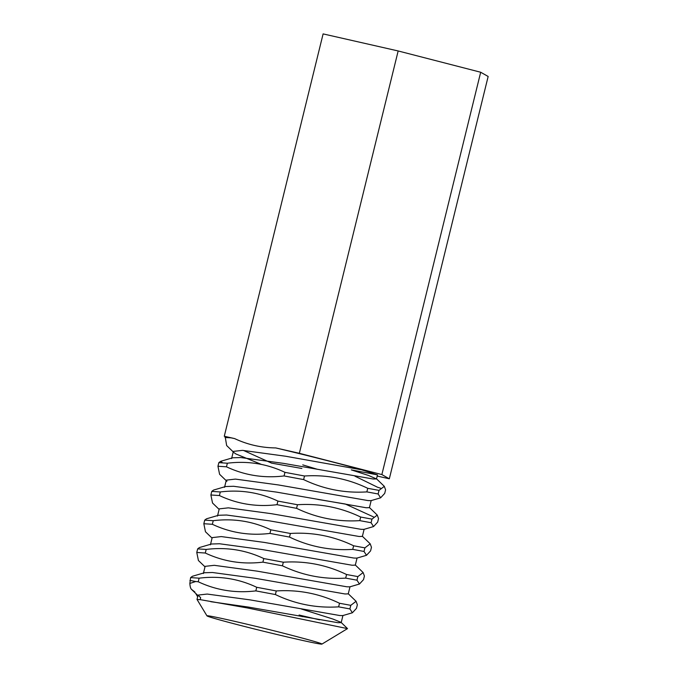 <?xml version="1.0" encoding="UTF-8"?>
<svg xmlns="http://www.w3.org/2000/svg" width="678" height="678" viewBox="0 0 678 678"><rect width="100%" height="100%" fill="white"/><g stroke="black" fill="none" stroke-linecap="round" stroke-linejoin="round"><path stroke-width="1.02" d="M248.131 624.489A59.206 1.466 -166.2 0 0 206.968 615.861A59.206 1.466 -166.2 0 0 280.777 635.405A59.206 1.466 -166.2 0 0 321.923 644.1A59.206 1.466 -166.2 0 0 248.131 624.489M301.439 609.022L333.186 619.141L341.068 622.37L347.517 628.616L247.555 607.988L200.586 599.708L197.018 599.454L206.968 615.861M195.722 593.436L197.654 596.767M194.883 591.996L191.416 589.292C190.594 588.496 190.069 586.546 189.848 583.436L190.603 577.605L199.12 578.173C219.418 575.664 238.614 578.707 256.725 587.292L255.843 590.885C235.571 593.343 216.367 590.301 198.239 581.766L199.12 578.173M262.903 562.147C242.631 564.605 223.426 561.562 205.298 553.028L206.18 549.434C226.469 546.926 245.673 549.968 263.784 558.562L262.903 562.147L282.446 565.808L283.328 562.215C305.447 560.765 326.525 564.867 346.568 574.52L345.687 578.114C323.576 579.529 302.498 575.427 282.446 565.808M269.963 533.408C249.682 535.866 230.486 532.823 212.358 524.289L213.239 520.696C233.529 518.195 252.733 521.229 270.844 529.823L269.963 533.408L289.506 537.069L290.387 533.476C312.499 532.027 333.584 536.129 353.628 545.782L352.746 549.375C330.635 550.79 309.549 546.688 289.506 537.069M277.022 504.678C256.742 507.127 237.546 504.085 219.418 495.55L220.299 491.957C240.588 489.457 259.793 492.491 277.904 501.084L277.022 504.678L296.566 508.33L297.447 504.737C319.558 503.288 340.644 507.39 360.688 517.051L359.806 520.636C337.695 522.052 316.609 517.95 296.566 508.33M284.074 475.939C263.801 478.388 244.605 475.346 226.477 466.811L227.359 463.218C247.648 460.718 266.852 463.76 284.963 472.346L284.074 475.939L303.625 479.592L304.507 475.998C326.618 474.549 347.704 478.651 367.747 488.313L366.866 491.897C344.755 493.313 323.669 489.211 303.625 479.592M224.282 436.234L323.109 33.9L398.164 50.96L299.345 453.294L275.7 447.921C261.284 447.777 247.589 444.666 234.613 438.581L224.282 436.234L225.198 436.751L226.647 445.539L233.24 451.895M338.627 606.852C316.516 608.268 295.439 604.166 275.387 594.547L276.268 590.953C298.388 589.504 319.465 593.606 339.517 603.259L338.627 606.852L349.907 608.929L350.789 605.335L356.077 601.301L357.348 604.768L356.467 608.361L352.391 612.776L349.907 608.929M398.164 50.96L480.685 72.241L381.867 474.575L299.345 453.294M363.527 579.622L359.45 584.038L356.967 580.19L357.848 576.597L363.137 572.563L364.408 576.029L363.527 579.622M370.586 550.883L366.501 555.299L364.027 551.451L364.908 547.858L370.196 543.824L371.468 547.29L370.586 550.883M377.646 522.145L373.561 526.56L371.078 522.713L371.968 519.119L377.248 515.085L378.527 518.551L377.646 522.145M384.697 493.406L380.621 497.822L378.138 493.974L379.019 490.38L384.307 486.346L385.587 489.813L384.697 493.406M480.685 72.241L488.152 76.47L389.325 478.804L381.867 474.575M373.519 516.916L345.28 504.008L317.779 499.398M380.578 488.177L377.553 487.245L354.916 476.151M319.567 619.828L299.108 615.031L302.235 616.683M377.197 476.049L389.325 478.804M243.478 450.438L271.581 463.133L301.871 468.473M357.077 557.96L355.314 565.147L352.077 565.232L262.479 549.595L219.545 543.764L211.544 544.002L199.459 547.536L197.662 548.866L196.773 552.46L198.408 560.494L205.01 566.842M364.137 529.23L362.374 536.408L359.137 536.493L269.53 520.857L226.605 515.026L218.604 515.263L206.519 518.797L204.714 520.128L203.832 523.721L205.468 531.755L212.061 538.103M371.197 500.491L369.434 507.669L366.196 507.754L276.59 492.118L233.664 486.287L225.655 486.524L213.578 490.058L211.773 491.389L210.892 494.982L212.528 503.017L219.121 509.364M222.587 462.803L220.638 461.328L218.833 462.65L217.952 466.244L219.587 474.278L226.901 481.321L226.308 480.134L235.427 479.1L278.361 484.931L367.959 500.567L370.976 500.652L380.621 497.822M192.408 576.283L190.603 577.605M339.517 603.259L350.789 605.335M346.568 574.52L357.848 576.597M345.687 578.114L356.967 580.19M353.628 545.782L364.908 547.858M352.746 549.375L364.027 551.451M360.688 517.051L371.968 519.119M359.806 520.636L371.078 522.713M367.747 488.313L379.019 490.38M366.866 491.897L378.138 493.974M256.725 587.292L276.268 590.953M255.843 590.885L275.387 594.547M263.784 558.562L283.328 562.215M270.844 529.823L290.387 533.476M277.904 501.084L297.447 504.737M284.963 472.346L304.507 475.998M189.848 583.436L195.722 581.521A88.801 2.204 -166.2 0 0 189.899 580.444M195.722 581.521L198.239 581.766M197.662 548.866L206.18 549.434M196.773 552.46L205.298 553.028M204.714 520.128L213.239 520.696M203.832 523.721L212.358 524.289M211.773 491.389L220.299 491.957M210.892 494.982L219.418 495.55M218.833 462.65L227.359 463.218M217.952 466.244L226.477 466.811M225.011 437.505L231.02 437.835A88.801 2.204 -166.2 0 0 225.198 436.751M317.507 469.329L302.761 464.879M275.7 447.921C306.744 455.269 344.144 464.769 361.738 469.829L377.485 474.88L351.28 469.879L368.476 475.447L376.493 478.931L377.485 474.88M231.02 437.835L234.613 438.581M198.061 595.123L200.646 597.674L200.163 599.64M197.01 599.403L198.069 595.089L207.197 594.055L250.123 599.886L339.729 615.522L342.737 615.599L352.391 612.776M203.366 573.537L205.129 566.35L214.248 565.316L257.182 571.147L346.789 586.784L349.797 586.86L359.45 584.038M210.426 544.798L212.189 537.612L221.308 536.578L264.242 542.408L353.848 558.045L356.857 558.121L366.501 555.299M217.485 516.06L219.248 508.873L228.367 507.839L271.302 513.67L360.908 529.306L363.916 529.382L373.561 526.56M261.115 464.294L235.944 453.98L233.952 452.582M231.596 458.582L233.368 451.395L242.487 450.361L285.413 456.201L361.738 469.829M210.782 601.691L248.36 607.073L337.966 622.709L341.195 622.624L342.958 615.438M192.399 576.275L204.485 572.74L212.485 572.503L255.42 578.334L345.017 593.97L348.255 593.886L350.018 586.699M220.638 461.32L232.715 457.786L240.724 457.548L283.65 463.379L373.256 479.015L376.493 478.931M197.951 595.581L191.357 589.233M356.086 601.293L348.128 593.631M363.145 572.554L355.187 564.893M370.196 543.815L362.247 536.154M377.256 515.077L369.298 507.415M384.316 486.338L376.358 478.676M224.537 487.321L226.308 480.134M321.923 644.1L347.517 628.608"/></g></svg>
